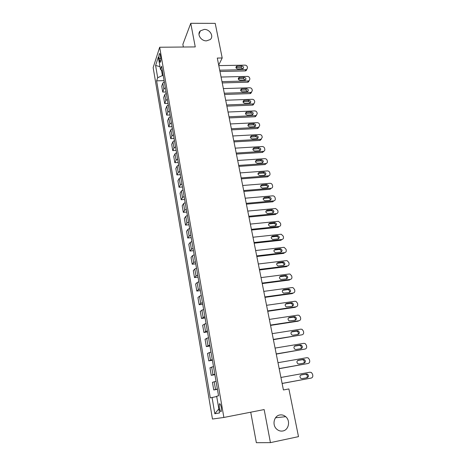 <?xml version="1.0" encoding="UTF-8"?>
<svg xmlns="http://www.w3.org/2000/svg" width="466" height="466" viewBox="0 0 466 466"><rect width="100%" height="100%" fill="white"/><g stroke="black" fill="none" stroke-linecap="round" stroke-linejoin="round"><path stroke-width="0.7" d="M279.751 414.99C281.924 414.612 283.905 415.171 285.693 416.674C290.615 420.612 288.815 430.019 282.879 430.974C280.561 431.394 278.476 430.759 276.618 429.064C271.923 424.916 273.996 415.847 279.751 414.99M204.254 29.41C209.898 29.166 214.179 36.511 210.16 39.587L206.496 40.857C200.963 41.13 196.623 34.024 200.357 30.849L204.254 29.41M221.309 407.47C220.639 404.389 219.964 403.23 219.288 403.999L219.276 407.867C219.94 410.948 220.616 412.113 221.298 411.35L221.309 407.47M250.725 412.2L256.352 442.7L270.437 442.63L298.496 436.642L288.885 388.935L283.415 389.96L217.29 58.064L222.195 57.988L215.216 23.364L190.763 23.3L182.864 44.328L183.365 47.025M153.157 67.617L212.467 419.033L223.872 417.46L159.675 47.241L153.157 67.617M159.151 58.623L159.5 60.656C159.768 62.03 160.077 62.52 160.426 62.124C160.875 61.075 160.951 59.427 160.654 57.178L160.298 55.134C160.036 53.771 159.727 53.281 159.384 53.677C158.929 54.732 158.854 56.38 159.151 58.623L160.811 58.599M161.498 70.174L162.424 75.533L157.683 77.717L156.617 80.834L210.306 397.9L216.713 396.514M157.683 77.717L155.597 65.485L158.329 57.073L160.473 69.533L162.384 70.721M212.053 397.446L214.826 413.726L219.538 412.946L216.667 396.251L218.542 395.768L161.603 66.213L160.473 69.533M270.437 442.63L264.158 409.567L223.872 417.46M159.675 47.241L195.254 46.92L190.763 23.3M218.694 65.118L222.195 57.988M163.211 75.515L162.424 75.533M156.617 80.834L164.096 80.647M164.282 81.719L162.832 83.082L161.725 86.158L162.733 92.07L166.053 91.971M217.372 389.005L213.754 389.955L217.424 389.291M213.754 389.955L212.444 382.33L216.038 381.275M214.814 374.186L211.249 375.328L214.902 374.693M211.249 375.328L209.956 367.791L213.498 366.55M212.286 359.548L208.774 360.876L212.409 360.27M208.774 360.876L207.498 353.426L210.982 351.999M209.787 345.079L206.327 346.588L209.945 346.017M206.327 346.588L205.063 339.225L208.494 337.623M207.312 330.778L203.904 332.468L207.51 331.92M203.904 332.468L202.658 325.186L206.042 323.41M204.871 316.647L201.516 318.511L205.104 317.993M201.516 318.511L200.281 311.311L203.613 309.36M202.46 302.679L200.724 303.395L199.151 304.706L202.727 304.216M199.151 304.706L197.934 297.593L199.489 296.213L201.213 295.473M200.071 288.868L198.359 289.631L196.815 291.064L200.374 290.603M196.815 291.064L195.609 284.033L197.135 282.53L198.842 281.749M197.712 275.214L196.017 276.023L194.503 277.573L198.044 277.136M194.503 277.573L193.314 270.624L194.811 269.004L196.501 268.177M195.382 261.717L193.705 262.568L192.219 264.239L195.743 263.826M192.219 264.239L191.043 257.36L192.51 255.63L194.182 254.762M193.075 248.378L191.415 249.263L189.965 251.046L193.472 250.661M189.965 251.046L188.8 244.248L190.239 242.407L191.887 241.499M190.798 235.184L189.155 236.111L187.728 238.004L191.223 237.643M187.728 238.004L186.575 231.282L187.984 229.33L189.621 228.381M188.544 222.136L186.918 223.103L185.52 225.107L188.998 224.769M185.52 225.107L184.379 218.455L185.765 216.399L187.379 215.409M186.313 209.234L184.705 210.242L183.336 212.35L186.796 212.036M183.336 212.35L182.206 205.768L183.563 203.613L185.165 202.582M184.111 196.477L182.515 197.52L181.175 199.728L184.623 199.436M181.175 199.728L180.057 193.221L181.385 190.961L182.975 189.895M181.926 183.86L180.354 184.938L179.037 187.25L182.468 186.983M179.037 187.25L177.936 180.814L179.235 178.455L180.802 177.348M179.771 171.377L178.21 172.496L176.923 174.901L180.342 174.657M176.923 174.901L175.833 168.535L177.109 166.077L178.659 164.941M177.639 159.034L176.096 160.188L174.832 162.686L178.233 162.465M174.832 162.686L173.748 156.39L175 153.838L176.538 152.667M175.531 146.819L173.999 148.007L172.758 150.605L176.148 150.401M172.758 150.605L171.692 144.373L172.921 141.728L174.441 140.522M173.445 134.738L171.925 135.961L170.713 138.647L174.086 138.466M170.713 138.647L169.659 132.484L170.859 129.752L172.368 128.511M171.377 122.791L169.874 124.043L168.686 126.822L172.047 126.659M168.686 126.822L167.644 120.717L168.82 117.898L170.311 116.628M169.333 110.966L167.847 112.254L166.682 115.114L170.026 114.974M166.682 115.114L165.646 109.079L166.805 106.172L168.278 104.867M167.311 99.27L165.844 100.586L164.696 103.534L168.028 103.411M164.696 103.534L163.677 97.557L164.807 94.569L166.269 93.235M165.314 87.69L163.857 89.041L162.733 92.07M159.972 66.638L155.597 65.485M214.826 413.726L218.834 408.857M218.793 65.624L245.029 65.141C246.205 65.223 246.963 65.811 247.312 66.894L247.498 67.791L246.823 69.405L245.978 69.632L219.702 70.18M219.964 71.484L245.227 70.943L245.978 69.632M241.767 66.009C243.572 66.533 244.003 67.43 243.06 68.7L237.765 68.985C235.965 68.473 235.522 67.582 236.443 66.3L241.767 66.009L241.033 67.337L242.868 68.793M235.924 67.529L241.033 67.337M246.788 69.422L246.071 70.716L245.227 70.943M221.07 77.041L247.411 76.401C248.588 76.482 249.357 77.071 249.7 78.166L249.893 79.074L249.147 80.746L248.366 80.938L221.985 81.643M222.241 82.913L247.609 82.22L248.366 80.938M244.132 77.304C245.99 77.851 246.403 78.771 245.378 80.053L240.124 80.333C238.277 79.797 237.852 78.882 238.848 77.595L244.132 77.304L243.386 78.597L245.238 80.117M238.26 78.818L243.386 78.597M249.17 80.734L248.384 82.028L247.609 82.22M223.371 88.581L249.817 87.783C250.999 87.858 251.768 88.453 252.118 89.559L252.316 90.474L251.489 92.21L250.784 92.373L224.297 93.229M224.542 94.458L250.009 93.614L250.784 92.373M246.526 88.715C248.43 89.297 248.827 90.229 247.72 91.517L242.506 91.802C240.613 91.237 240.206 90.305 241.283 89.006L246.526 88.715L245.768 89.973L247.638 91.557M240.625 90.229L245.768 89.973M251.576 92.163L250.714 93.456L250.009 93.614M225.69 100.242L252.246 99.287C253.434 99.357 254.209 99.945 254.564 101.064L254.762 101.99L253.848 103.79L253.224 103.918L226.627 104.943M226.866 106.132L252.438 105.13L253.224 103.918M248.949 100.242C250.894 100.86 251.273 101.815 250.079 103.108L244.912 103.394C242.972 102.788 242.582 101.838 243.753 100.534L248.949 100.242L248.174 101.471C249.246 101.559 249.875 102.106 250.056 103.114M243.019 101.751L248.174 101.471M254.005 103.714L253.061 105.001L252.438 105.13M228.043 112.026L254.704 110.908C255.898 110.972 256.673 111.566 257.034 112.696L257.232 113.634L256.224 115.492L255.694 115.591L228.987 116.78M229.214 117.927L254.896 116.768L255.694 115.591M251.39 111.898C253.388 112.551 253.749 113.523 252.461 114.817L247.347 115.108C245.355 114.467 244.988 113.494 246.252 112.189L251.39 111.898L250.609 113.087C251.716 113.18 252.345 113.751 252.502 114.799M245.442 113.401L250.609 113.087M256.457 115.387L254.896 116.768M230.414 123.944L257.185 122.657C258.385 122.709 259.166 123.309 259.527 124.451L259.725 125.395L258.624 127.317L258.187 127.387L231.369 128.744M231.59 129.845L257.378 128.529L258.187 127.387M253.865 123.676C255.91 124.37 256.242 125.36 254.861 126.647L249.805 126.944C247.761 126.263 247.417 125.272 248.78 123.973L253.865 123.676L253.067 124.83C254.209 124.923 254.844 125.517 254.972 126.612M247.889 125.168L253.067 124.83M258.933 127.189L257.378 128.529M232.814 135.985L259.696 134.528C260.902 134.575 261.688 135.181 262.049 136.328L262.253 137.284L261.047 139.264L233.781 140.837M233.99 141.897L259.882 140.412L260.71 139.311M256.358 135.577C258.461 136.317 258.77 137.33 257.284 138.606L252.292 138.915C250.195 138.186 249.875 137.179 251.337 135.886L256.358 135.577L255.549 136.695C256.731 136.8 257.366 137.418 257.459 138.548M250.364 137.062L255.549 136.695M261.432 139.118L259.882 140.412M235.237 148.159L262.23 146.528C263.441 146.569 264.234 147.174 264.601 148.339L264.805 149.306C264.944 150.372 264.502 151.054 263.488 151.334L236.215 153.064M236.419 154.077L262.416 152.429L263.255 151.363M258.886 147.611C261.036 148.398 261.315 149.423 259.731 150.687L254.803 151.007C252.654 150.233 252.362 149.207 253.929 147.932L258.886 147.611L258.059 148.689C259.282 148.8 259.917 149.44 259.976 150.617M252.869 149.085L258.059 148.689M263.954 151.176L262.416 152.429M237.689 160.467L264.799 158.656C266.01 158.69 266.802 159.302 267.175 160.473L267.379 161.452C267.519 162.587 267.041 163.281 265.952 163.531L238.679 165.424M238.872 166.391L264.979 164.568L265.83 163.543M261.438 159.774C263.639 160.613 263.89 161.655 262.201 162.896L257.343 163.234C255.141 162.407 254.879 161.364 256.556 160.106L261.438 159.774L260.599 160.811C261.863 160.927 262.498 161.597 262.515 162.815M255.409 161.236L260.599 160.811M266.505 163.368L264.979 164.568M240.171 172.909L267.391 170.917C268.608 170.946 269.406 171.558 269.779 172.746L269.989 173.731C270.123 174.931 269.61 175.641 268.445 175.857L241.167 177.925M241.353 178.845L267.566 176.841L268.433 175.857L267.577 176.841L269.074 175.694M264.018 172.065C266.267 172.962 266.494 174.016 264.694 175.233L259.906 175.595C257.657 174.709 257.424 173.655 259.207 172.42L264.018 172.065L263.168 173.067C264.467 173.189 265.107 173.888 265.078 175.152M257.978 173.515L263.168 173.067M242.675 185.491L270.07 183.307C271.27 183.359 272.051 183.971 272.412 185.148L272.622 186.144C272.761 187.367 272.243 188.083 271.066 188.305L243.689 190.559M243.858 191.433L270.181 189.248L271.066 188.305M266.622 184.495L266.68 184.489C268.899 185.433 269.109 186.499 267.298 187.699L262.422 188.095C260.209 187.134 260.011 186.062 261.834 184.88L266.622 184.495L265.812 185.451C267.135 185.619 267.752 186.342 267.67 187.617M260.576 185.928L265.76 185.456M245.209 198.207L272.831 195.831C273.991 195.936 274.736 196.553 275.074 197.683L275.29 198.697C275.429 199.931 274.905 200.66 273.723 200.893L246.234 203.339M246.398 204.16L272.831 201.795L273.723 200.893M269.261 197.06L269.412 197.054C271.567 198.056 271.742 199.139 269.936 200.298L264.944 200.73C262.807 199.704 262.643 198.621 264.455 197.479L269.261 197.06L268.533 197.974C269.843 198.207 270.426 198.959 270.28 200.229M263.208 198.481L268.381 197.98M247.772 211.075L275.627 208.506L277.765 210.364L277.981 211.383C278.126 212.63 277.602 213.376 276.414 213.614L248.809 216.259M248.96 217.028L275.505 214.476L276.414 213.614M271.923 209.764L272.173 209.758C274.253 210.818 274.404 211.913 272.61 213.038L267.501 213.504C265.434 212.42 265.3 211.325 267.1 210.213L271.923 209.764L271.276 210.638C272.581 210.935 273.128 211.715 272.919 212.979M265.87 211.168L271.031 210.638M250.364 224.082L278.452 221.321L280.485 223.179L280.707 224.21C280.847 225.474 280.328 226.231 279.134 226.482L251.407 229.324M251.553 230.041L278.208 227.297L279.134 226.482M274.62 222.608L274.963 222.614C276.973 223.727 277.089 224.828 275.313 225.923L270.082 226.412C268.096 225.27 267.991 224.169 269.773 223.097L274.62 222.608L274.055 223.441C275.342 223.808 275.855 224.618 275.587 225.87M268.567 223.995L273.711 223.441M252.986 237.235L280.782 234.27L281.307 234.287L283.235 236.14L283.456 237.182C283.608 238.464 283.083 239.233 281.883 239.495L254.04 242.536M254.174 243.205L280.946 240.264L281.883 239.495M277.346 235.598L277.783 235.61C279.722 236.775 279.81 237.887 278.045 238.947L272.703 239.46C270.787 238.272 270.711 237.159 272.476 236.122L277.346 235.598L276.42 236.384L276.856 236.402C278.132 236.827 278.604 237.66 278.272 238.907M271.299 236.961L276.42 236.384M255.636 250.539L283.549 247.37L284.19 247.399L286.019 249.246L286.24 250.3C286.392 251.593 285.868 252.38 284.668 252.648L256.708 255.904M256.824 256.516L283.707 253.376L284.668 252.648M280.101 248.733L280.631 248.762C282.495 249.974 282.559 251.092 280.812 252.123L275.348 252.654C273.507 251.419 273.46 250.3 275.214 249.293L280.101 248.733L279.163 249.479L279.687 249.502C280.951 249.997 281.382 250.859 280.992 252.089M274.066 250.073L279.163 249.479M258.315 263.995L286.351 260.616L287.097 260.669L288.833 262.498L289.06 263.57C289.211 264.874 288.687 265.672 287.481 265.952L259.399 269.424M259.51 269.977L286.503 266.634L287.481 265.952M282.885 262.02L283.503 262.061C285.303 263.313 285.338 264.443 283.608 265.445L278.033 265.993C276.262 264.717 276.245 263.593 277.981 262.614L282.885 262.02L281.93 262.713L282.547 262.76C283.8 263.313 284.19 264.205 283.73 265.422M276.874 263.337L281.93 262.713M261.03 277.608L289.182 274.008L290.038 274.084L291.675 275.907L291.908 276.985C292.06 278.307 291.535 279.117 290.324 279.414L262.125 283.095M262.224 283.596L289.334 280.043L290.324 279.414M285.705 275.453L286.409 275.517C288.139 276.81 288.145 277.94 286.433 278.918L280.753 279.483C279.052 278.173 279.064 277.037 280.777 276.088L285.705 275.453L284.732 276.099L285.437 276.163C286.672 276.787 287.027 277.701 286.497 278.907M279.711 276.752L284.732 276.099M263.773 291.378L292.048 287.557L293.003 287.662L294.559 289.462L294.786 290.551C294.943 291.897 294.419 292.718 293.201 293.021L264.88 296.929M264.968 297.366L292.194 293.603L293.201 293.021M288.559 289.042L289.345 289.13C291.005 290.458 290.988 291.594 289.293 292.543L283.509 293.126C281.878 291.78 281.913 290.644 283.608 289.712L288.559 289.042L287.569 289.642L288.349 289.73C289.572 290.411 289.887 291.349 289.293 292.543M282.588 290.318L287.569 289.642M266.546 305.306L294.943 301.263L295.997 301.397L297.465 303.174L297.698 304.281C297.861 305.638 297.331 306.471 296.114 306.791L267.665 310.927M267.74 311.305L295.089 307.321L296.114 306.791M291.442 302.789L292.304 302.9C293.9 304.257 293.86 305.399 292.188 306.331L286.299 306.925C284.738 305.55 284.79 304.409 286.468 303.5L291.442 302.789L290.435 303.337L291.297 303.448C292.508 304.199 292.776 305.16 292.112 306.343M285.507 304.042L290.435 303.337M269.354 319.402L297.873 315.127L299.021 315.29L300.413 317.049L300.646 318.162C300.809 319.536 300.279 320.387 299.055 320.719L270.49 325.082M270.554 325.402L298.013 321.196L299.055 320.719M294.361 316.694L295.298 316.833C296.83 318.214 296.772 319.361 295.112 320.276L289.13 320.882C287.627 319.478 287.708 318.33 289.369 317.445L294.361 316.694L293.335 317.189L294.267 317.329C295.467 318.144 295.7 319.134 294.961 320.299M288.466 317.923L293.335 317.189M272.196 333.662L300.838 329.147L302.073 329.351L303.389 331.081L303.628 332.211C303.797 333.598 303.267 334.466 302.032 334.804L273.344 339.411M273.396 339.667L302.032 334.804M297.308 330.755L298.316 330.924C299.795 332.334 299.714 333.487 298.071 334.384L293.05 335.188L292.001 335.002C290.551 333.574 290.65 332.421 292.298 331.547L297.308 330.755L296.271 331.204L297.273 331.367C298.467 332.258 298.648 333.277 297.821 334.425M291.471 331.961L296.271 331.204M275.074 348.09L303.838 343.337L305.154 343.57L306.401 345.277L306.645 346.419C306.814 347.828 306.284 348.708 305.049 349.057L276.233 353.91M276.268 354.096L305.049 349.057M300.296 344.986L301.368 345.184C302.795 346.617 302.69 347.776 301.065 348.655L296.026 349.506L294.908 349.284C293.516 347.834 293.632 346.681 295.258 345.824L300.296 344.986L299.236 345.382L300.308 345.574C301.496 346.547 301.63 347.595 300.704 348.719M294.524 346.162L299.236 345.382M277.981 362.688L306.873 357.69L308.265 357.958L309.453 359.641L309.698 360.795C309.873 362.222 309.337 363.113 308.096 363.48L279.151 368.577M279.181 368.699L308.096 363.48M303.314 359.385L304.455 359.612C305.824 361.068 305.708 362.228 304.094 363.101L299.032 363.987L297.85 363.742C296.51 362.268 296.65 361.109 298.257 360.265L303.314 359.385L302.242 359.723L303.372 359.944C304.566 361.022 304.642 362.099 303.599 363.189M297.634 360.521L302.242 359.723M280.922 377.466L309.942 372.212L311.41 372.52L312.54 374.169L312.785 375.34C312.96 376.784 312.424 377.693 311.183 378.072L282.111 383.425M282.122 383.483L311.183 378.072M306.372 373.953L307.572 374.21C308.894 375.683 308.76 376.854 307.164 377.71L302.079 378.648L300.838 378.369C299.545 376.877 299.696 375.713 301.292 374.88L306.372 373.953L305.277 374.233L306.471 374.489C307.682 375.689 307.682 376.808 306.471 377.839M300.826 375.043L305.277 374.233M163.857 89.041L162.832 83.082M165.844 100.586L164.807 94.569M167.847 112.254L166.805 106.172M169.874 124.043L168.82 117.898M171.925 135.961L170.859 129.752M173.999 148.007L172.921 141.728M176.096 160.188L175 153.838M178.21 172.496L177.109 166.077M180.354 184.938L179.235 178.455M182.515 197.52L181.385 190.961M184.705 210.242L183.563 203.613M186.918 223.103L185.765 216.399M189.155 236.111L187.984 229.33M191.415 249.263L190.239 242.407M193.705 262.568L192.51 255.63M196.017 276.023L194.811 269.004M198.359 289.631L197.135 282.53M200.724 303.395L199.489 296.213M203.124 317.317L201.871 310.053M205.547 331.402L204.283 324.056M207.993 345.656L206.718 338.223M210.475 360.072L209.182 352.552M212.985 374.664L211.675 367.057M215.525 389.43L214.203 381.73M160.787 60.638L159.5 60.656M237.171 66.096L236.448 67.424M239.518 77.414L238.79 78.713M241.895 88.855L241.149 90.119M244.295 100.417L243.537 101.64M246.718 112.096L245.955 113.29M249.17 123.904L248.39 125.057M251.652 135.839L250.859 136.952M254.156 147.897L253.347 148.98M256.69 160.094L255.869 161.131M259.247 172.42L258.414 173.416M261.834 184.88L260.989 185.841M264.455 197.479L263.587 198.394M267.1 210.213L266.22 211.092M269.773 223.097L268.876 223.93M272.476 236.122L271.567 236.909M275.214 249.293L274.288 250.032M277.981 262.614L277.037 263.307M280.777 276.088L279.821 276.734M283.608 289.712L282.635 290.312M286.468 303.5L285.524 304.018M289.369 317.445L288.536 317.853M292.298 331.547L291.594 331.85M295.258 345.824L294.704 346.028M298.257 360.265L297.867 360.387M285.693 416.674L275.523 417.769M220.004 403.859L219.288 403.999M159.826 53.672L159.384 53.677M200.357 30.849L198.97 34.274M246.071 70.716L246.823 69.405M236.443 66.3L235.901 67.308M248.384 82.028L249.147 80.746M238.848 77.595L238.248 78.661M250.714 93.456L251.489 92.21M241.283 89.006L240.619 90.136M253.061 105.001L253.848 103.79M243.753 100.534L243.019 101.728M255.426 116.669L256.224 115.492M246.252 112.189L245.483 113.384M257.815 128.453L258.624 127.317M248.78 123.973L247.999 125.127M260.22 140.365L261.047 139.264M251.337 135.886L250.545 137.004M262.649 152.399L263.488 151.334M253.929 147.932L253.125 149.009M265.102 164.556L265.952 163.531M256.556 160.106L255.735 161.149M259.207 172.42L258.374 173.422M266.68 184.489L265.812 185.451M269.412 197.054L268.533 197.974M272.173 209.758L271.276 210.638M274.963 222.614L274.055 223.441M277.783 235.61L276.856 236.402M280.631 248.762L279.687 249.502M283.503 262.061L282.547 262.76M286.409 275.517L285.437 276.163M289.345 289.13L288.349 289.73M292.304 302.9L291.297 303.448M295.298 316.833L294.267 317.329M298.316 330.924L297.273 331.367M301.368 345.184L300.308 345.574M304.455 359.612L303.372 359.944M307.572 374.21L306.471 374.489"/></g></svg>
